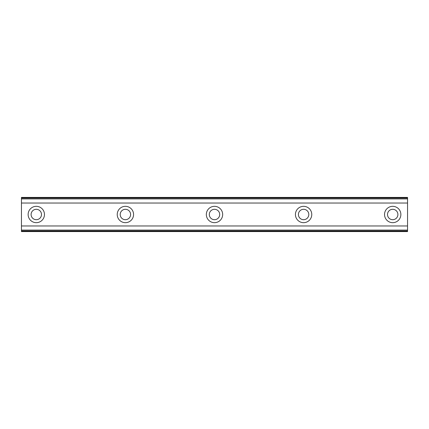 <?xml version="1.0" encoding="UTF-8"?>
<svg xmlns="http://www.w3.org/2000/svg" width="429" height="429" viewBox="0 0 429 429"><rect width="100%" height="100%" fill="white"/><g stroke="black" fill="none" stroke-linecap="round" stroke-linejoin="round"><path stroke-width="0.64" d="M36.299 219.696A5.196 5.196 0 0 1 31.102 214.5A5.196 5.196 0 0 1 36.299 209.304A5.196 5.196 0 0 1 41.495 214.5A5.196 5.196 0 0 1 36.299 219.696M392.701 219.696A5.196 5.196 0 0 1 387.505 214.5A5.196 5.196 0 0 1 392.701 209.304A5.196 5.196 0 0 1 397.897 214.5A5.196 5.196 0 0 1 392.701 219.696M303.598 219.696A5.196 5.196 0 0 1 298.402 214.5A5.196 5.196 0 0 1 303.598 209.304A5.196 5.196 0 0 1 308.8 214.5A5.196 5.196 0 0 1 303.598 219.696M214.5 219.696A5.196 5.196 0 0 1 209.304 214.5A5.196 5.196 0 0 1 214.5 209.304A5.196 5.196 0 0 1 219.696 214.5A5.196 5.196 0 0 1 214.5 219.696M125.402 219.696A5.196 5.196 0 0 1 120.2 214.5A5.196 5.196 0 0 1 125.402 209.304A5.196 5.196 0 0 1 130.598 214.5A5.196 5.196 0 0 1 125.402 219.696M36.299 206.333A8.167 8.167 0 0 0 28.132 214.5A8.167 8.167 0 0 0 36.299 222.667A8.167 8.167 0 0 0 44.466 214.5A8.167 8.167 0 0 0 36.299 206.333M392.701 206.333A8.167 8.167 0 0 0 384.534 214.5A8.167 8.167 0 0 0 392.701 222.667A8.167 8.167 0 0 0 400.868 214.5A8.167 8.167 0 0 0 392.701 206.333M303.598 206.333A8.167 8.167 0 0 0 295.431 214.5A8.167 8.167 0 0 0 303.598 222.667A8.167 8.167 0 0 0 311.765 214.5A8.167 8.167 0 0 0 303.598 206.333M214.5 206.333A8.167 8.167 0 0 0 206.333 214.5A8.167 8.167 0 0 0 214.5 222.667A8.167 8.167 0 0 0 222.667 214.5A8.167 8.167 0 0 0 214.5 206.333M125.402 206.333A8.167 8.167 0 0 0 117.235 214.5A8.167 8.167 0 0 0 125.402 222.667A8.167 8.167 0 0 0 133.569 214.5A8.167 8.167 0 0 0 125.402 206.333M21.45 231.58L21.45 225.965L407.55 225.965L407.55 231.58L21.45 231.58M21.45 198.059L407.55 198.059L407.55 197.42L21.45 197.42L21.45 225.965M407.55 198.059L407.55 225.965M407.55 230.083L21.45 230.083M21.45 203.035L407.55 203.035M21.45 198.917L407.55 198.917M21.45 230.941L407.55 230.941"/></g></svg>
